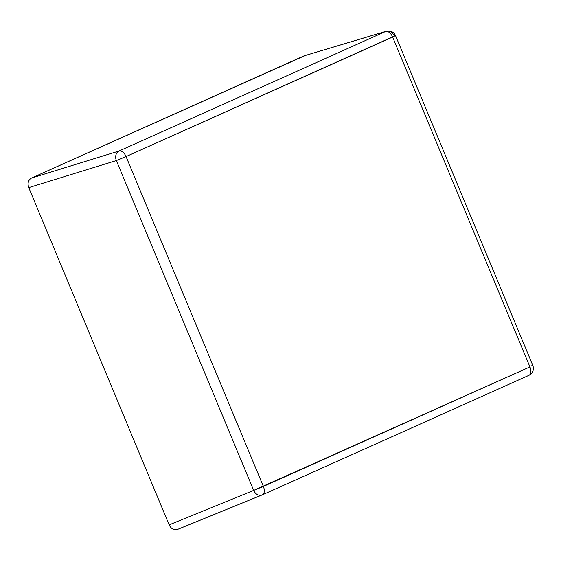 <?xml version="1.0" encoding="UTF-8"?>
<svg xmlns="http://www.w3.org/2000/svg" width="561" height="561" viewBox="0 0 561 561"><rect width="100%" height="100%" fill="white"/><g stroke="black" fill="none" stroke-linecap="round" stroke-linejoin="round"><path stroke-width="0.84" d="M386.305 31.227L304.041 55.855L385.673 31.458L119.093 150.986A7.616 6.087 72.8 0 0 116.344 160.551L126.057 156.575A7.616 4.39 -114.1 0 0 119.093 150.986A7.616 4.39 65.9 0 1 126.057 156.575L395.519 35.595L392.637 37.054L529.942 366.922A7.616 4.39 65.9 0 1 528.911 375.337A7.616 4.39 65.9 0 1 528.827 375.372A7.616 4.39 -114.1 0 0 528.911 375.337A7.616 4.39 -114.1 0 0 529.942 366.922L253.656 490.419A7.616 6.101 67.8 0 0 262.092 494.963A7.616 6.101 67.8 0 0 262.253 494.893A7.616 4.39 -114.1 0 0 262.338 494.858A7.616 4.39 -114.1 0 0 263.368 486.443A7.616 4.39 65.9 0 1 262.338 494.858A7.616 4.39 65.9 0 1 262.324 494.865L528.911 375.337C532.964 372.855 534.268 369.559 532.824 365.463L395.519 35.595C393.766 31.9 390.694 30.448 386.305 31.227A7.616 6.318 73.4 0 0 385.673 31.458A7.616 4.39 65.9 0 1 392.637 37.054A7.616 4.39 -114.1 0 0 385.673 31.458A7.616 6.318 -106.6 0 1 386.305 31.227A7.616 6.318 -106.6 0 1 394.271 35.939L395.519 35.595M531.583 365.807L532.824 365.463M262.422 494.823L528.827 375.372M169.134 524.851C171.189 528.876 174.001 530.39 177.571 529.395L177.732 529.332C174.113 530.447 171.252 528.953 169.134 524.851L253.656 490.419L169.134 524.851L28.758 187.612L116.344 160.551L253.656 490.419L263.368 486.443L126.057 156.575L116.344 160.551A7.616 6.087 -107.2 0 1 119.093 150.986L31.507 178.047C28.246 180.018 27.328 183.202 28.758 187.612L169.134 524.851M262.134 494.942A7.616 6.101 -112.2 0 1 262.092 494.963A7.616 6.101 -112.2 0 1 253.656 490.419L116.344 160.551L28.758 187.612C27.328 183.202 28.246 180.018 31.507 178.047L119.093 150.986L385.673 31.458L304.041 55.855L31.507 178.047L305.31 55.476M529.942 366.922L392.637 37.054L126.057 156.575L263.368 486.443L529.942 366.922M177.571 529.395L262.338 494.858"/></g></svg>
